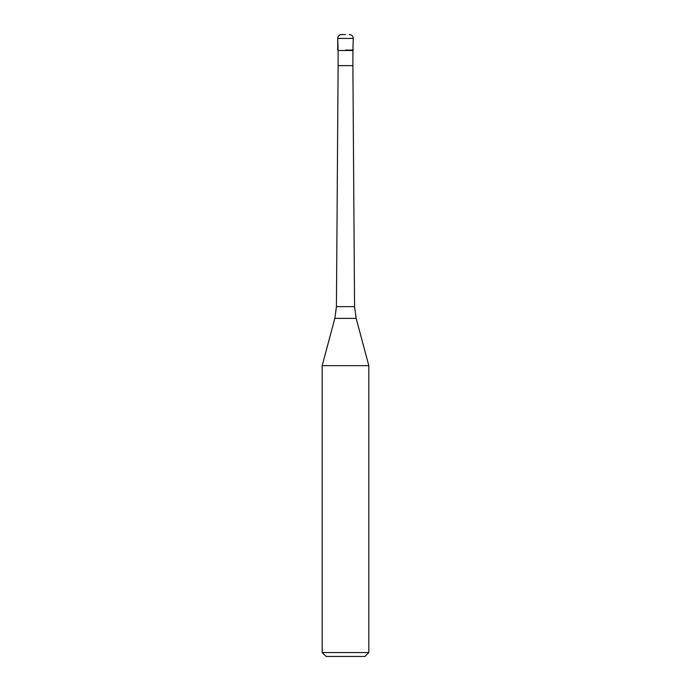 <?xml version="1.0" encoding="UTF-8"?>
<svg xmlns="http://www.w3.org/2000/svg" width="691" height="691" viewBox="0 0 691 691"><rect width="100%" height="100%" fill="white"/><g stroke="black" fill="none" stroke-linecap="round" stroke-linejoin="round"><path stroke-width="1.04" d="M345.5 50.098L353.274 50.098L345.5 50.098M345.5 34.55L341.613 34.55L345.5 34.55M338.115 50.486L338.115 65.645L352.885 65.645L352.885 50.486L338.115 50.486L337.726 38.437L337.726 50.098M356.159 318.378L368.821 365.643L322.179 365.643L334.841 318.378L336.431 306.631L354.569 306.631L356.159 318.378L334.841 318.378M368.821 652.563L364.934 656.45L326.066 656.45L322.179 652.563L368.821 652.563L368.821 365.643M341.613 34.55A3.887 3.887 0 0 0 337.726 38.437C337.959 36.079 339.255 34.783 341.613 34.55M352.885 50.486L353.274 38.437L337.726 38.437M353.274 38.437C353.041 36.079 351.745 34.783 349.387 34.55M352.885 65.645L354.569 306.631M338.115 65.645L336.431 306.631M322.179 652.563L322.179 365.643"/></g></svg>

